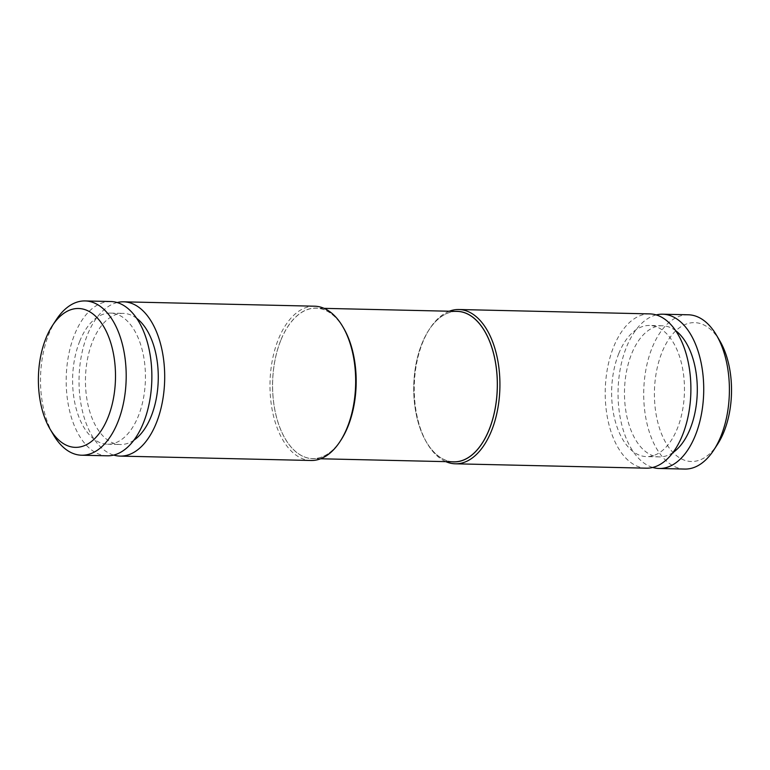 <?xml version="1.0" encoding="UTF-8"?>
<svg xmlns="http://www.w3.org/2000/svg" width="770" height="770" viewBox="0 0 770 770"><rect width="100%" height="100%" fill="white"/><g stroke="black" fill="none" stroke-linecap="round" stroke-linejoin="round"><path stroke-width="0.58" stroke-dasharray="3.85 2.89" d="M314.603 306.2A77.164 42.822 -88.7 0 0 278.432 339.137A77.164 42.822 -88.7 0 0 274.159 418.553A77.164 42.822 -88.7 0 0 311.061 460.489M117.194 302.543A77.164 42.822 -88.7 0 0 87.462 334.757A77.164 42.822 -88.7 0 0 113.691 455.08M343.526 327.933A75.306 41.792 -88.7 0 0 280.79 340.234A75.306 41.792 -88.7 0 0 285.555 439.4A75.306 41.792 -88.7 0 0 340.956 440.103M136.656 318.308A65.585 36.402 -88.7 0 0 123.364 313.39A65.585 36.402 -88.7 0 0 92.621 341.389A65.585 36.402 -88.7 0 0 88.993 408.889A65.585 36.402 -88.7 0 0 120.351 444.531A65.585 36.402 -88.7 0 0 133.855 440.228M280.829 340.282A75.229 41.753 -88.7 0 0 276.671 417.706A75.229 41.753 -88.7 0 0 312.639 458.593A75.229 41.753 -88.7 0 0 356.106 384.336A75.229 41.753 -88.7 0 0 316.095 308.173A75.229 41.753 -88.7 0 0 280.829 340.282M79.782 341.091A65.585 36.402 -88.7 0 0 76.153 408.591A65.585 36.402 -88.7 0 0 107.521 444.232A65.585 36.402 -88.7 0 0 145.415 379.504A65.585 36.402 -88.7 0 0 110.524 313.101A65.585 36.402 -88.7 0 0 79.782 341.091M457.264 311.407A75.229 41.753 -88.7 0 0 421.999 343.526A75.229 41.753 -88.7 0 0 417.841 420.949A75.229 41.753 -88.7 0 0 453.819 461.827M110.793 301.522A77.164 42.822 -88.7 0 0 74.623 334.459A77.164 42.822 -88.7 0 0 70.359 413.875A77.164 42.822 -88.7 0 0 107.251 455.802M455.378 311.369A75.306 41.792 -88.7 0 0 428.957 329.897A75.306 41.792 -88.7 0 0 421.97 343.478A75.306 41.792 -88.7 0 0 426.378 442.067A75.306 41.792 -88.7 0 0 451.923 461.788M56.114 319.954A77.164 42.822 -88.7 0 0 48.953 333.872A77.164 42.822 -88.7 0 0 53.477 434.886M449.295 311.224A77.164 42.822 -88.7 0 0 429.843 328.54A77.164 42.822 -88.7 0 0 422.682 342.448A77.164 42.822 -88.7 0 0 427.206 443.462A77.164 42.822 -88.7 0 0 445.84 461.644M649.822 313.9A77.164 42.822 -88.7 0 0 613.651 346.837A77.164 42.822 -88.7 0 0 609.388 426.253A77.164 42.822 -88.7 0 0 646.28 468.179M618.81 353.469A65.585 36.402 -88.7 0 0 615.182 420.969A65.585 36.402 -88.7 0 0 646.55 456.61A65.585 36.402 -88.7 0 0 684.443 391.872A65.585 36.402 -88.7 0 0 649.553 325.469A65.585 36.402 -88.7 0 0 618.81 353.469M675.685 330.677A65.585 36.402 -88.7 0 0 662.393 325.768A65.585 36.402 -88.7 0 0 631.65 353.757A65.585 36.402 -88.7 0 0 628.022 421.257A65.585 36.402 -88.7 0 0 659.38 456.899A65.585 36.402 -88.7 0 0 672.884 452.606M656.223 314.92A77.164 42.822 -88.7 0 0 626.482 347.126A77.164 42.822 -88.7 0 0 652.719 467.457M688.322 314.786A77.164 42.822 -88.7 0 0 652.151 347.722A77.164 42.822 -88.7 0 0 647.888 427.129A77.164 42.822 -88.7 0 0 684.78 469.065M719.863 340.946A69.444 38.538 -88.7 0 0 662.007 352.285A69.444 38.538 -88.7 0 0 666.397 443.732A69.444 38.538 -88.7 0 0 717.486 444.377M107.521 444.232L120.351 444.531M110.524 313.101L123.364 313.39M324.064 308.356L316.095 308.173M320.618 458.776L312.639 458.593M426.378 442.067L427.206 443.462M428.957 329.897L429.843 328.54M662.393 325.768L649.553 325.469M659.38 456.899L646.55 456.61"/><path stroke-width="1.16" d="M113.691 455.08A77.164 42.822 -88.7 0 0 120.091 456.1L311.061 460.489A77.164 42.822 -88.7 0 0 340.07 441.46A77.164 42.822 -88.7 0 0 342.708 326.538A77.164 42.822 -88.7 0 0 314.603 306.2L123.624 301.821A77.164 42.822 -88.7 0 0 117.194 302.543M120.091 456.1A77.164 42.822 -88.7 0 0 164.665 379.947A77.164 42.822 -88.7 0 0 123.624 301.821M340.07 441.46L340.956 440.103A75.306 41.792 -88.7 0 0 343.526 327.933L342.708 326.538M133.855 440.228A65.585 36.402 -88.7 0 0 158.245 379.793A65.585 36.402 -88.7 0 0 136.656 318.308M320.618 458.776L453.819 461.827A75.229 41.753 -88.7 0 0 497.285 387.579A75.229 41.753 -88.7 0 0 457.264 311.407L324.064 308.356M50.05 429.054L53.477 434.886A77.164 42.822 -88.7 0 0 81.582 455.214L107.251 455.802A77.164 42.822 -88.7 0 0 151.834 379.649A77.164 42.822 -88.7 0 0 110.793 301.522L85.123 300.935A77.164 42.822 -88.7 0 0 56.114 319.954L52.418 325.623A69.444 38.538 -88.7 0 0 45.979 338.146A69.444 38.538 -88.7 0 0 50.05 429.054A69.444 38.538 -88.7 0 0 103.575 426.753A69.444 38.538 -88.7 0 0 105.788 330.388A69.444 38.538 -88.7 0 0 52.418 325.623M451.923 461.788A75.306 41.792 -88.7 0 0 497.324 387.579A75.306 41.792 -88.7 0 0 455.378 311.369M81.582 455.214A77.164 42.822 -88.7 0 0 126.165 379.061A77.164 42.822 -88.7 0 0 85.123 300.935M445.84 461.644A77.164 42.822 -88.7 0 0 455.311 463.8A77.164 42.822 -88.7 0 0 499.894 387.637A77.164 42.822 -88.7 0 0 458.853 309.511A77.164 42.822 -88.7 0 0 449.295 311.224M455.311 463.8L646.28 468.179A77.164 42.822 -88.7 0 0 690.863 392.026A77.164 42.822 -88.7 0 0 649.822 313.9L458.853 309.511M672.884 452.606A65.585 36.402 -88.7 0 0 697.274 392.171A65.585 36.402 -88.7 0 0 675.685 330.677M652.719 467.457A77.164 42.822 -88.7 0 0 659.11 468.478A77.164 42.822 -88.7 0 0 703.693 392.315A77.164 42.822 -88.7 0 0 662.652 314.199A77.164 42.822 -88.7 0 0 656.223 314.92M659.11 468.478L684.78 469.065A77.164 42.822 -88.7 0 0 713.8 450.046A77.164 42.822 -88.7 0 0 716.437 335.114A77.164 42.822 -88.7 0 0 688.322 314.786L662.652 314.199M713.8 450.046L717.486 444.377A69.444 38.538 -88.7 0 0 719.863 340.946L716.437 335.114"/></g></svg>
